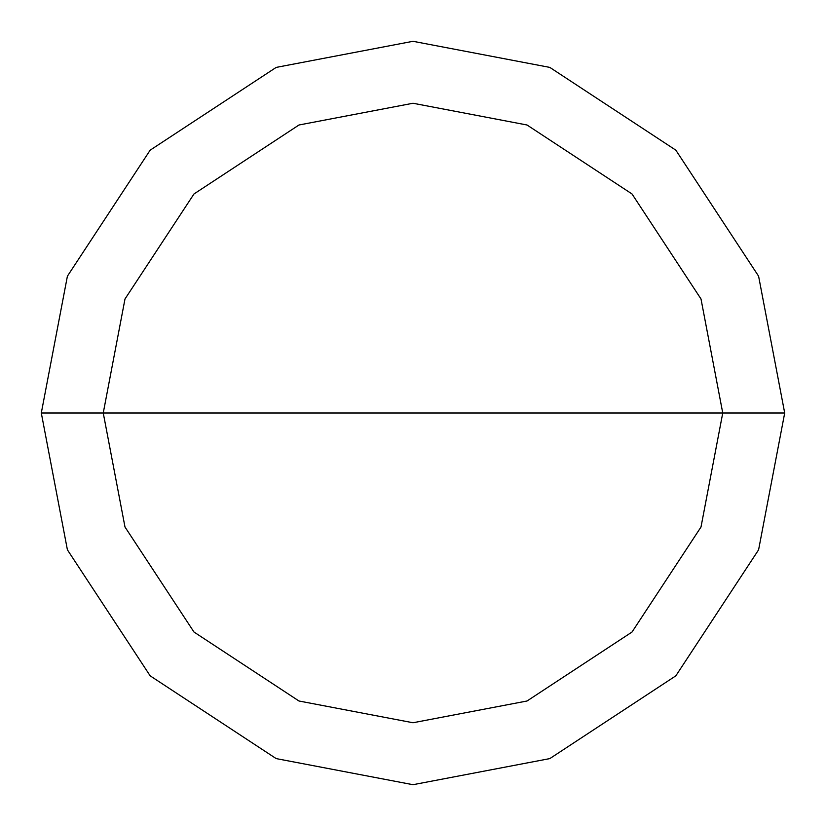 <?xml version="1.0" encoding="UTF-8"?>
<svg xmlns="http://www.w3.org/2000/svg" width="826" height="826" viewBox="0 0 826 826"><rect width="100%" height="100%" fill="white"/><g stroke="black" fill="none" stroke-linecap="round" stroke-linejoin="round"><path stroke-width="1.24" d="M103.25 413L124.994 298.981L193.976 193.976L298.981 124.994L413 103.25L527.019 124.994L632.024 193.976L701.006 298.981L722.75 413L103.25 413L124.994 527.019L193.976 632.024L298.981 701.006L413 722.75L527.019 701.006L632.024 632.024L701.006 527.019L722.75 413L784.7 413L758.598 549.817L675.833 675.833L549.817 758.598L413 784.7L276.183 758.598L150.167 675.833L67.402 549.817L41.3 413L67.402 549.817L150.167 675.833L276.183 758.598L413 784.7L549.817 758.598L675.833 675.833L758.598 549.817L784.7 413L758.598 276.183L675.833 150.167L549.817 67.402L413 41.3L276.183 67.402L150.167 150.167L67.402 276.183L41.3 413L722.75 413L701.006 527.019L632.024 632.024L527.019 701.006L413 722.75L298.981 701.006L193.976 632.024L124.994 527.019L103.25 413L41.3 413L67.402 276.183L150.167 150.167L276.183 67.402L413 41.3L549.817 67.402L675.833 150.167L758.598 276.183L784.7 413L722.75 413L701.006 298.981L632.024 193.976L527.019 124.994L413 103.25L298.981 124.994L193.976 193.976L124.994 298.981L103.25 413"/></g></svg>

